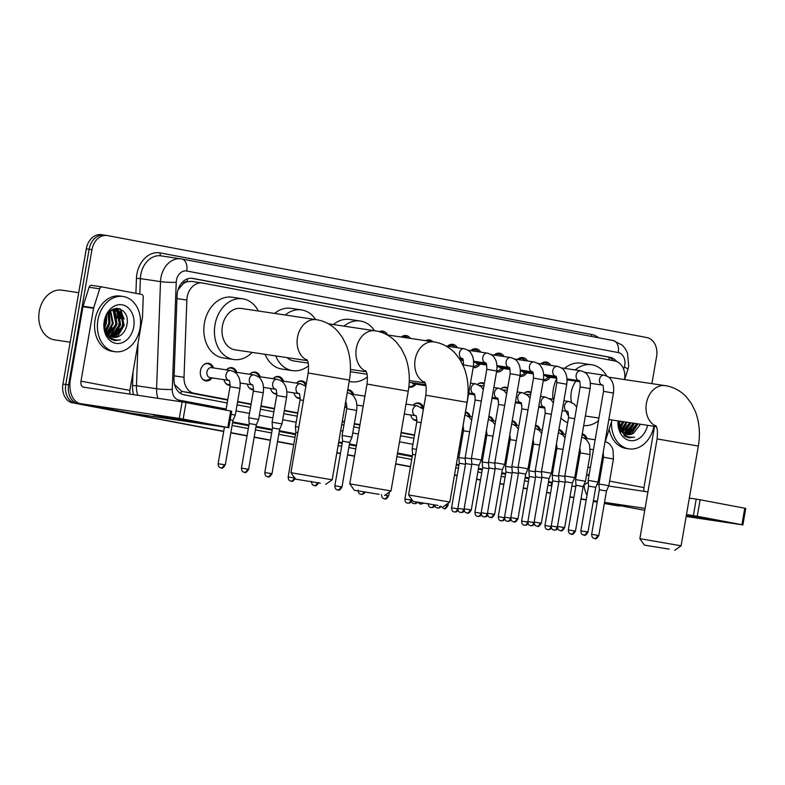 <?xml version="1.0" encoding="UTF-8"?>
<svg xmlns="http://www.w3.org/2000/svg" width="785" height="785" viewBox="0 0 785 785"><rect width="100%" height="100%" fill="white"/><g stroke="black" fill="none" stroke-linecap="round" stroke-linejoin="round"><path stroke-width="1.18" d="M212.058 377.889A8.929 6.859 -81.5 0 1 205.866 380.911A8.929 6.859 -81.5 0 1 200.45 370.814A8.929 6.859 -81.5 0 1 208.506 363.259A8.929 6.859 -81.5 0 1 213.54 367.959M230.172 385.386A8.929 6.859 -81.5 0 1 229.21 385.327A8.929 6.859 -81.5 0 1 223.902 379.655M253.516 389.802A8.929 6.859 -81.5 0 1 252.564 389.743A8.929 6.859 -81.5 0 1 247.246 384.071M276.86 394.207A8.929 6.859 -81.5 0 1 275.908 394.158A8.929 6.859 -81.5 0 1 270.589 388.487M300.204 398.623A8.929 6.859 -81.5 0 1 299.252 398.574A8.929 6.859 -81.5 0 1 293.933 392.902M346.891 407.454A8.929 6.859 -81.5 0 1 345.94 407.395A8.929 6.859 -81.5 0 1 344.752 407.072M416.933 420.691A8.929 6.859 -81.5 0 1 415.971 420.642A8.929 6.859 -81.5 0 1 410.663 414.971M463.621 429.523A8.929 6.859 -81.5 0 1 462.669 429.464A8.929 6.859 -81.5 0 1 462.502 429.434M486.965 433.938A8.929 6.859 -81.5 0 1 486.013 433.879A8.929 6.859 -81.5 0 1 485.846 433.85M510.309 438.344A8.929 6.859 -81.5 0 1 509.357 438.295A8.929 6.859 -81.5 0 1 509.19 438.265M533.653 442.76A8.929 6.859 -81.5 0 1 532.701 442.711A8.929 6.859 -81.5 0 1 532.534 442.681M556.997 447.175A8.929 6.859 -81.5 0 1 556.045 447.116A8.929 6.859 -81.5 0 1 555.878 447.097M580.341 451.591A8.929 6.859 -81.5 0 1 579.389 451.532A8.929 6.859 -81.5 0 1 579.222 451.503M415.883 384.179A8.929 6.859 -81.5 0 1 409.701 387.201A8.929 6.859 -81.5 0 1 408.838 387.005M475.268 397.053A8.929 6.859 -81.5 0 1 474.415 394.776M498.612 401.459A8.929 6.859 -81.5 0 1 497.768 399.192M521.956 405.874A8.929 6.859 -81.5 0 1 521.112 403.598M480.155 364.063A9.498 7.301 -81.5 0 1 473.365 367.576A9.498 7.301 -81.5 0 1 473.188 367.547M503.499 368.479A9.498 7.301 -81.5 0 1 496.719 371.982A9.498 7.301 -81.5 0 1 496.532 371.953M526.843 372.885A9.498 7.301 -81.5 0 1 520.062 376.398A9.498 7.301 -81.5 0 1 519.876 376.368M550.187 377.3A9.498 7.301 -81.5 0 1 543.406 380.813A9.498 7.301 -81.5 0 1 543.22 380.784M182.63 284.298A16.74 12.864 -81.5 0 1 187.321 281.717L187.095 281.668A5.583 4.288 98.5 0 0 182.63 284.298L177.989 289.881M174.702 384.964A16.74 1.55 2.1 0 0 175.045 384.954L181.453 391.087L183.494 391.705L227.699 400.056M237.57 401.93L251.043 404.471M260.914 406.336L274.387 408.887M284.258 410.751L297.741 413.302M342.221 421.712L344.429 422.124M354.3 423.998L359.913 425.058M401.047 432.829L414.46 435.371M459.99 443.976L461.148 444.192M483.334 448.392L484.492 448.608M506.678 452.808L507.846 453.024M530.022 457.213L531.19 457.439M553.366 461.629L554.534 461.855M187.321 281.717L191.648 281.403L202.265 282.992A16.74 12.864 98.5 0 0 186.85 300.056L184.024 377.3A16.74 12.864 98.5 0 0 194.111 393.285L227.768 399.653M624.595 379.557A16.74 12.864 98.5 0 0 614.753 360.972L202.648 283.051A16.74 12.864 98.5 0 0 202.265 282.992M605.304 441.386L612.064 420.004M587.857 467.526A16.74 12.864 98.5 0 0 590.438 467.153M237.639 401.518L251.112 404.069M260.983 405.933L274.465 408.475M284.337 410.349L297.809 412.89M342.289 421.3L344.497 421.722M354.369 423.586L359.991 424.646M401.115 432.427L414.529 434.959M460.059 443.564L461.227 443.79M483.403 447.98L484.571 448.206M506.747 452.396L507.915 452.611M530.091 456.811L531.259 457.027M553.435 461.227L554.602 461.443M576.779 465.633L577.946 465.858M558.92 429.503A8.929 6.859 -81.5 0 1 563.718 434.164M535.576 425.087A8.929 6.859 -81.5 0 1 540.374 429.748M512.232 420.672A8.929 6.859 -81.5 0 1 517.021 425.333M488.878 416.256A8.929 6.859 -81.5 0 1 493.677 420.917M465.534 411.84A8.929 6.859 -81.5 0 1 470.333 416.501M413.106 405.178A8.929 6.859 -81.5 0 1 418.611 402.98A8.929 6.859 -81.5 0 1 423.645 407.68L421.565 407.366A5.024 3.856 98.5 0 0 421.26 407.337M347.755 389.674A8.929 6.859 -81.5 0 1 348.579 389.733A8.929 6.859 -81.5 0 1 353.613 394.433M296.377 383.109A8.929 6.859 -81.5 0 1 301.891 380.911A8.929 6.859 -81.5 0 1 306.238 384.11M273.033 378.694A8.929 6.859 -81.5 0 1 278.538 376.496A8.929 6.859 -81.5 0 1 283.571 381.196M249.689 374.278A8.929 6.859 -81.5 0 1 255.194 372.08A8.929 6.859 -81.5 0 1 260.227 376.78M226.345 369.872A8.929 6.859 -81.5 0 1 231.85 367.665A8.929 6.859 -81.5 0 1 236.884 372.365M582.264 433.909A8.929 6.859 -81.5 0 1 587.062 438.57M524.213 393.177A8.929 6.859 -81.5 0 1 529.061 391.607A8.929 6.859 -81.5 0 1 531.043 392.323M500.869 388.761A8.929 6.859 -81.5 0 1 505.717 387.201A8.929 6.859 -81.5 0 1 507.689 387.908M477.515 384.346A8.929 6.859 -81.5 0 1 482.373 382.786A8.929 6.859 -81.5 0 1 484.345 383.492M540.826 363.897A9.498 7.301 -81.5 0 1 546.213 362.022A9.498 7.301 -81.5 0 1 550.815 365.388M517.482 359.481A9.498 7.301 -81.5 0 1 522.869 357.617A9.498 7.301 -81.5 0 1 527.471 360.972M494.138 355.065A9.498 7.301 -81.5 0 1 499.525 353.201A9.498 7.301 -81.5 0 1 504.127 356.557M470.794 350.65A9.498 7.301 -81.5 0 1 476.171 348.785A9.498 7.301 -81.5 0 1 480.783 352.141M447.45 346.234A9.498 7.301 -81.5 0 1 452.827 344.37A9.498 7.301 -81.5 0 1 457.429 347.726M425.696 340.67A9.498 7.301 -81.5 0 1 429.483 339.954A9.498 7.301 -81.5 0 1 432.898 341.75M401.213 337.01A9.498 7.301 -81.5 0 1 406.139 335.548A9.498 7.301 -81.5 0 1 410.418 338.394M379.351 331.672A9.498 7.301 -81.5 0 1 382.795 331.133A9.498 7.301 -81.5 0 1 387.672 334.989M223.686 431.505L75.556 403.392A16.74 12.864 -81.5 0 1 65.763 384.503L89.127 249.257A16.74 12.864 -81.5 0 1 104.238 235.088A16.74 12.864 -81.5 0 1 104.611 235.157M621.053 505.854A16.74 12.864 -81.5 0 1 618.138 505.844A16.74 12.864 -81.5 0 1 617.766 505.785L614.94 505.363A16.74 12.864 -81.5 0 0 615.312 505.422A16.74 12.864 -81.5 0 1 614.94 505.363L604.332 503.47M597.228 502.017L593.323 501.272L597.228 502.017M586.189 499.927L581.008 498.946L586.189 499.927M573.884 497.602L569.979 496.866L573.884 497.602M550.53 493.186L546.625 492.45L550.53 493.186M527.186 488.77L523.281 488.034L527.186 488.77M503.842 484.365L499.937 483.619L503.842 484.365M480.498 479.949L476.593 479.203L480.498 479.949M457.155 475.533L454.505 475.033L457.155 475.533M410.467 466.702L395.679 463.906L410.467 466.702M354.545 456.134L347.559 454.809L354.545 456.134M340.425 453.465L336.853 452.788L340.425 453.465M293.737 444.634L277.527 441.572L293.737 444.634M270.393 440.228L254.173 437.157L270.393 440.228M247.049 435.812L230.829 432.741L247.049 435.812M72.73 402.96A16.74 12.864 -81.5 0 1 62.937 384.081L86.301 248.835A16.74 12.864 -81.5 0 1 101.412 234.666L104.238 235.088A16.74 12.864 -81.5 0 0 89.127 249.257L65.763 384.503A16.74 12.864 -81.5 0 0 75.556 403.392L78.382 403.814A16.74 12.864 -81.5 0 1 68.589 384.925L91.953 249.679A16.74 12.864 -81.5 0 1 107.064 235.51A16.74 12.864 -81.5 0 1 107.437 235.578L646.82 337.55A16.74 12.864 -81.5 0 1 656.613 356.429L651.913 383.639M618.138 505.844L612.486 505A16.74 12.864 -81.5 0 1 612.114 504.941M597.208 502.125L593.303 501.389M586.169 500.035L580.988 499.054M573.864 497.71L569.959 496.974M550.52 493.294L546.605 492.558M527.167 488.878L523.261 488.142M503.823 484.473L499.917 483.727M480.479 480.057L476.573 479.321M457.135 475.641L454.486 475.141M410.447 466.81L395.66 464.023M354.526 456.242L347.539 454.917M340.405 453.573L336.834 452.896M293.718 444.742L277.507 441.68M270.374 440.336L254.163 437.265M247.03 435.92L230.81 432.849M616.725 361.561A16.74 12.864 98.5 0 0 610.033 357.263L192.865 278.39A16.74 12.864 98.5 0 0 192.482 278.332A16.74 12.864 98.5 0 0 177.067 295.396L174.005 378.841A16.74 12.864 98.5 0 0 184.102 394.826L227.199 402.97M191.393 278.224L607.207 356.841A16.74 12.864 -81.5 0 1 613.585 360.747M120.242 308.956A22.323 17.152 -81.5 0 1 121.891 313.235A22.323 17.152 -81.5 0 0 120.242 308.956M122.48 315.933A22.323 17.152 -81.5 0 1 122.411 325.265A22.323 17.152 -81.5 0 0 122.48 315.933M617.766 505.785L604.371 503.254M597.248 501.909L593.342 501.164M586.209 499.819L581.028 498.838M573.904 497.494L569.988 496.758M550.55 493.078L546.645 492.342M527.206 488.662L523.301 487.927M503.862 484.247L499.957 483.511M480.518 479.841L476.613 479.095M457.174 475.425L454.525 474.925M410.486 466.594L395.699 463.798M354.565 456.026L347.578 454.701M340.445 453.357L336.873 452.68M293.757 444.526L277.537 441.464M270.413 440.11L254.193 437.049M247.069 435.704L230.849 432.633M223.725 431.289L78.382 403.814M117.299 308.299A22.323 17.152 -81.5 0 1 118.142 310.104M113.697 336.461L120.635 324.843L118.309 310.526A22.323 17.152 -81.5 0 1 119.516 314.775M237.07 404.844L250.543 407.386M260.414 409.25L273.887 411.801M283.758 413.666L297.23 416.217M341.72 424.626L343.918 425.038M353.79 426.912L359.412 427.972M400.546 435.744L413.96 438.285M459.48 446.891L460.648 447.107M482.834 451.306L483.992 451.522M506.178 455.722L507.336 455.938M529.522 460.128L530.68 460.353M552.866 464.543L554.033 464.769M576.21 468.959L577.377 469.175M686.404 515.038L711.475 519.778L686.267 515.863M643.003 509.995A22.323 14.277 -79.3 0 0 643.347 510.064A22.323 14.277 -79.3 0 0 643.69 510.122L644.75 510.289M584.06 484.894A22.323 14.277 -79.3 0 0 587.023 495.109M593.44 500.575A22.323 14.277 -79.3 0 0 594.461 500.83A22.323 14.277 -79.3 0 0 594.814 500.889L597.356 501.262M686.159 516.471L742.904 524.92L741.913 524.714L744.769 508.219L745.75 508.425L742.904 524.92M697.247 516.265L693.381 515.608L696.226 499.113L700.102 499.77L697.247 516.265L741.913 524.714M604.529 502.331L645.084 508.395M686.482 514.577L693.381 515.608M700.102 499.77L744.769 508.219M696.226 499.113L689.338 498.082M647.929 491.901L608.669 486.033M598.965 484.59L597.66 484.394A5.583 3.572 100.7 0 1 597.571 484.374A5.583 3.572 100.7 0 1 597.1 484.227M644.2 491.341A5.583 3.572 100.7 0 1 643.955 487.603L654.543 426.353M618.443 420.956L624.772 436.205L628.952 437.824L634.535 437.108C627.303 438.118 622.279 434.674 619.483 426.795A13.953 10.715 -81.5 0 0 627.48 434.556A13.953 10.715 -81.5 0 0 633.564 433.202L640.472 424.243M647.576 425.313A19.527 15.003 -81.5 0 1 630.188 440.601A19.527 15.003 -81.5 0 1 618.03 420.897M625.645 434.056L629.178 433.124L636.743 423.694M626.057 434.213L630.061 433.251L637.626 423.822M624.006 433.202L625.645 432.594L633.21 423.164M624.409 433.448L626.528 432.721L634.094 423.292M622.446 431.897L629.678 422.634M622.829 432.27L630.561 422.772M620.974 430.043L626.145 422.104M620.444 431.151L620.935 430.837M621.327 430.572L627.029 422.242M619.65 427.295L622.603 421.584M619.964 428.1L623.486 421.712M618.57 422.516L619.071 421.054M618.776 424.135L619.954 421.182M619.257 428.217L621.759 431.74M627.323 434.527L633.564 433.202M618.511 420.966L619.483 426.795M653.954 426.265A27.897 21.44 -81.5 0 1 628.952 448.873A27.897 21.44 -81.5 0 1 611.515 421.731M628.952 448.873L626.126 448.451A27.897 21.44 -81.5 0 1 609.189 429.101M618.933 424.911L620.297 421.231M620.336 428.914L623.83 421.761M624.261 433.124L630.895 422.821M627.794 433.654L634.427 423.341M625.674 436.745L627.235 436.352M631.326 434.183L637.96 423.871M618.786 424.194L619.022 423.635M620.14 428.512L622.554 424.165M620.925 432.015L621.514 431.495M621.818 431.2L626.087 424.695M623.898 435.538L624.997 435.057M626.98 433.87L633.152 425.764M628.824 437.804L634.535 437.108M669.242 549.166L644.407 545.114L669.242 549.166M639.854 538.667L681.095 545.791L698.326 446.047L657.084 438.923L639.854 538.657L644.407 545.114M575.955 381.147A20.93 16.073 98.5 0 0 571.294 392.127A20.93 16.073 98.5 0 0 571.49 402.234M567.055 380.745A30.694 23.579 -81.5 0 1 567.486 379.881M575.179 369.951A30.694 23.579 -81.5 0 1 591.625 364.76A30.694 23.579 -81.5 0 1 606.726 375.995M552.875 399.114A30.694 23.579 -81.5 0 1 553.317 389.154A30.694 23.579 -81.5 0 1 556.81 378.448M564.582 368.371A30.694 23.579 -81.5 0 1 581.028 363.18L591.625 364.76M598.455 420.74A30.694 23.579 -81.5 0 1 583.697 425.607M568.683 416.207A30.694 23.579 -81.5 0 1 565.995 411.232M567.653 422.693A30.694 23.579 -81.5 0 1 560.892 418.062M437.981 505.442L413.146 501.389L437.981 505.442M408.592 494.942L449.834 502.066L467.065 402.322L425.823 395.208L408.592 494.933L413.146 501.389M344.036 326.138A30.694 23.579 -81.5 0 1 360.364 321.045A30.694 23.579 -81.5 0 1 374.504 330.691M333.429 324.558A30.694 23.579 -81.5 0 1 349.767 319.456L360.364 321.045M350.375 371.491A20.93 16.073 98.5 0 0 352.74 372.09L366.988 374.219M367.36 376.878A30.694 23.579 -81.5 0 1 351.297 381.755A30.694 23.579 -81.5 0 1 349.197 381.304M379.155 494.324L354.32 490.272L379.155 494.324M349.767 483.825L391.009 490.939L408.239 391.205L366.997 384.081L349.767 483.815L354.32 490.272M285.21 315.021A30.694 23.579 -81.5 0 1 301.538 309.918A30.694 23.579 -81.5 0 1 315.678 319.564M274.603 313.431A30.694 23.579 -81.5 0 1 290.941 308.338L301.538 309.918M286.996 357.597A20.93 16.073 98.5 0 0 293.914 360.972L308.162 363.102M308.534 365.761A30.694 23.579 -81.5 0 1 292.471 370.628A30.694 23.579 -81.5 0 1 275.721 355.919M292.471 370.628L281.874 369.048A30.694 23.579 -81.5 0 1 265.114 354.329M320.329 483.207L295.494 479.144L320.329 483.207M295.494 479.144L290.941 472.688L332.183 479.821L349.413 380.087L308.171 372.963L290.941 472.688M316.855 319.75A20.93 16.073 98.5 0 0 316.384 319.672L241.27 308.456A20.93 16.073 98.5 0 0 222.381 326.167A20.93 16.073 98.5 0 0 235.088 349.845L307.435 360.649M252.152 352.396A30.694 23.579 -81.5 0 1 233.645 359.51A30.694 23.579 -81.5 0 1 215.002 324.774A30.694 23.579 -81.5 0 1 242.712 298.8A30.694 23.579 -81.5 0 1 258.334 311.007M233.645 359.51L223.048 357.921A30.694 23.579 -81.5 0 1 204.404 323.185A30.694 23.579 -81.5 0 1 232.115 297.211L242.712 298.8M548.764 365.074A8.37 6.427 98.5 0 0 545.339 363.033A8.37 6.427 98.5 0 0 541.464 363.985M603.528 391.352L613.428 393.059L598.052 482.078L588.151 480.361L603.528 391.352C603.4 386.583 603.037 384.493 602.458 385.092L602.566 385.121M587.994 532.083C586.179 534.948 584.845 535.939 583.971 535.066L583.746 535.036A3.631 2.326 100.7 0 0 583.804 535.046A3.631 2.326 -79.3 0 0 586.719 531.808L587.994 532.083L595.727 487.338L588.583 486.101L588.151 480.361M543.416 379.646A8.37 6.427 98.5 0 0 546.929 378.507L548.872 377.104M545.536 375.681A5.024 3.856 98.5 0 0 547.596 376.918L556.771 378.282M525.42 360.668A8.37 6.427 98.5 0 0 521.996 358.627A8.37 6.427 98.5 0 0 518.12 359.579M580.184 386.936L590.084 388.653L574.708 477.663L564.808 475.955L580.184 386.936C580.056 382.167 579.693 380.077 579.114 380.676L579.222 380.715M564.651 527.677C562.835 530.532 561.491 531.533 560.627 530.65L560.402 530.621A3.631 2.326 100.7 0 0 560.461 530.631A3.631 2.326 -79.3 0 0 563.375 527.402L564.651 527.677L572.383 482.922L565.229 481.686L564.808 475.955M520.072 375.23A8.37 6.427 98.5 0 0 523.585 374.092L525.528 372.689M522.192 371.266A5.024 3.856 98.5 0 0 524.252 372.502L533.427 373.876M502.076 356.253A8.37 6.427 98.5 0 0 498.652 354.212A8.37 6.427 98.5 0 0 494.776 355.163M556.84 382.53L566.741 384.238L551.364 473.247L541.464 471.54L556.84 382.53C556.712 377.752 556.349 375.672 555.77 376.26L555.878 376.3M541.307 523.261C539.491 526.117 538.147 527.118 537.283 526.244L537.058 526.205A3.631 2.326 100.7 0 0 537.117 526.215A3.631 2.326 -79.3 0 0 540.031 522.987L541.307 523.261L549.039 478.507L541.885 477.27L541.464 471.54M496.728 370.814A8.37 6.427 98.5 0 0 500.241 369.676L502.184 368.273M498.848 366.85A5.024 3.856 98.5 0 0 500.909 368.087L510.083 369.46M478.722 351.837A8.37 6.427 98.5 0 0 475.298 349.796A8.37 6.427 98.5 0 0 471.432 350.748M533.496 378.115L543.387 379.822L528.02 468.831L518.12 467.124L533.496 378.115C533.358 373.346 533.005 371.256 532.426 371.854L532.534 371.884M517.963 518.846C516.147 521.711 514.803 522.702 513.93 521.829L513.714 521.789A3.631 2.326 100.7 0 0 513.773 521.799A3.631 2.326 -79.3 0 0 516.687 518.571L517.963 518.846L525.695 474.091L518.542 472.855L518.12 467.124M473.384 366.409A8.37 6.427 98.5 0 0 476.897 365.27L478.84 363.867M475.504 362.435A5.024 3.856 98.5 0 0 477.565 363.671L486.739 365.045M455.378 347.421A8.37 6.427 98.5 0 0 451.954 345.38A8.37 6.427 98.5 0 0 448.088 346.332M510.152 373.699L520.043 375.407L504.667 464.416L494.776 462.708L510.152 373.699C510.014 368.93 509.661 366.84 509.072 367.439L509.19 367.468M494.619 514.43C492.803 517.295 491.459 518.286 490.586 517.413L490.37 517.384A3.631 2.326 100.7 0 0 490.429 517.393A3.631 2.326 -79.3 0 0 493.343 514.155L494.619 514.43L502.351 469.675L495.198 468.449L494.776 462.708M429.738 341.279A8.37 6.427 98.5 0 0 428.61 340.965A8.37 6.427 98.5 0 0 427.442 340.935M486.798 369.284L496.699 370.991L481.323 460.01L471.432 458.293L486.798 369.284C486.671 364.515 486.317 362.425 485.729 363.023L485.846 363.053M471.275 510.014C469.459 512.88 468.115 513.871 467.242 512.997L467.026 512.968A3.631 2.326 100.7 0 0 467.085 512.978A3.631 2.326 -79.3 0 0 469.989 509.74L471.275 510.014L478.997 465.269L471.854 464.033L471.432 458.293M408.2 338.06A8.37 6.427 98.5 0 0 405.266 336.559A8.37 6.427 98.5 0 0 402.018 337.138M462.502 358.647L462.385 358.608C462.973 358.009 463.327 360.099 463.454 364.868L473.355 366.585L457.871 455.555M384.984 333.772A8.37 6.427 98.5 0 0 381.922 332.143A8.37 6.427 98.5 0 0 380.774 332.104M530.876 393.265A8.37 6.427 98.5 0 0 528.266 392.058A8.37 6.427 98.5 0 0 524.468 392.971M564.847 476.475L558.537 475.474L568.517 417.698C568.389 412.92 568.026 410.84 567.447 411.428L567.555 411.468M565.141 482.235L558.959 481.215L558.537 475.474M507.532 388.85A8.37 6.427 98.5 0 0 504.922 387.643A8.37 6.427 98.5 0 0 501.115 388.555M541.503 472.06L535.193 471.059L545.173 413.283C545.035 408.514 544.682 406.424 544.103 407.022L544.211 407.052M541.797 477.82L535.615 476.799L535.193 471.069M484.188 384.434A8.37 6.427 98.5 0 0 481.578 383.227A8.37 6.427 98.5 0 0 477.771 384.14M518.159 467.644L511.84 466.653L521.829 408.867C521.691 404.098 521.338 402.008 520.749 402.607L520.867 402.636M518.453 473.404L512.271 472.384L511.84 466.653M494.815 463.238L488.496 462.237L498.475 404.452C498.347 399.683 497.994 397.593 497.405 398.191L497.523 398.221M495.099 468.988L488.927 467.968L488.496 462.237M471.471 458.823L465.152 457.822L475.131 400.036C475.003 395.267 474.65 393.177 474.061 393.776L474.179 393.815M471.756 464.573L465.584 463.562L465.152 457.822M409.073 386.544L408.887 386.514A8.37 6.427 98.5 0 0 409.073 386.544A8.37 6.427 98.5 0 0 413.136 385.464L415.079 384.061M411.742 382.629A5.024 3.856 98.5 0 0 413.803 383.865L425.872 385.671M586.258 438.452L584.805 436.548A8.37 6.427 98.5 0 0 582.156 434.547M595.167 439.786L584.982 438.265A5.024 3.856 98.5 0 0 584.678 438.236M603.537 457.272L613.438 458.989L608.817 485.709L598.926 483.992L603.537 457.272L603.214 452.199M598.798 535.556C596.983 538.412 595.638 539.413 594.765 538.539L594.549 538.5A3.631 2.326 100.7 0 0 594.598 538.51A3.631 2.326 -79.3 0 0 597.513 535.282L598.798 535.556L606.491 490.968L599.347 489.732L598.926 483.992M579.32 450.924A8.37 6.427 98.5 0 0 580.37 450.855M189.519 420.907L197.369 422.585L184.985 420.838L153.409 414.99L189.519 420.907M93.68 307.818A2.787 2.139 98.5 0 0 93.572 308.289L82.965 306.709A2.787 2.139 -81.5 0 1 83.082 306.238L93.68 307.818L99.685 288.831A2.787 2.139 98.5 0 1 102.089 286.937A2.787 2.139 98.5 0 1 102.148 286.957L141.545 294.404A2.787 2.139 98.5 0 1 143.233 297.064L142.497 317.042A2.787 2.139 98.5 0 1 142.448 317.533L129.859 390.41A5.583 3.572 100.7 0 0 130.104 394.149M82.965 306.709L70.385 379.587A22.323 14.277 -79.3 0 0 80.364 403.627A22.323 14.277 -79.3 0 0 80.718 403.686L179.284 418.405L182.13 401.91L83.563 387.191A5.583 3.572 100.7 0 1 83.475 387.182A5.583 3.572 100.7 0 1 80.983 381.167L93.572 308.289M83.082 306.238L89.078 287.251A2.787 2.139 -81.5 0 1 91.492 285.357A2.787 2.139 -81.5 0 1 91.551 285.367L102.021 286.937M128.897 412.802A22.323 14.277 -79.3 0 0 129.25 412.871A22.323 14.277 -79.3 0 0 129.594 412.93L228.808 427.727L227.817 427.511L230.672 411.026L231.654 411.232L228.808 427.727M182.13 401.91L186.006 402.577L183.15 419.072L227.817 427.511M183.15 419.072L179.284 418.405M186.006 402.577L230.672 411.026M70.169 342.191L54.508 339.846A25.11 19.291 -81.5 0 1 39.25 311.429A25.11 19.291 -81.5 0 1 61.917 290.175L78.726 292.687M117.259 308.299A25.11 19.291 -81.5 0 1 117.887 310.006M117.995 310.34A25.11 19.291 -81.5 0 1 118.761 313.313M119.173 316.09A25.11 19.291 -81.5 0 1 118.859 324.823M97.909 320.103A27.897 21.44 -81.5 0 1 123.098 296.495A27.897 21.44 -81.5 0 1 140.044 328.071A27.897 21.44 -81.5 0 1 114.855 351.68A27.897 21.44 -81.5 0 1 97.909 320.103M114.855 351.68L112.029 351.258A27.897 21.44 -81.5 0 1 95.083 319.681A27.897 21.44 -81.5 0 1 120.272 296.073L123.098 296.495M110.675 339.012L114.846 340.631L120.439 339.905C113.197 340.916 108.183 337.481 105.386 329.602A13.953 10.715 -81.5 0 0 113.383 337.354A13.953 10.715 -81.5 0 0 119.467 336.009C123.147 333.9 125.571 330.456 126.738 325.677C131.517 306.17 107.113 301.931 104.631 321.457C103.6 329.16 105.612 335.009 110.675 339.012M133.725 326.874A19.527 15.003 -81.5 0 1 115.65 343.33A19.527 15.003 -81.5 0 1 104.228 321.3A19.527 15.003 -81.5 0 1 122.303 304.845A19.527 15.003 -81.5 0 1 133.725 326.874M111.539 336.863L115.081 335.921L122.99 325.108L120.37 312.293L115.856 309.525M111.961 337.01L115.964 336.058L123.873 325.235L121.253 312.43L116.308 309.584L111.313 310.526L108.821 312.381M109.91 336L111.549 335.401L119.457 324.578L116.837 311.763L114.041 309.594M110.312 336.255L112.432 335.529L120.34 324.705L117.721 311.9L114.502 309.535M108.35 334.704L115.925 324.048L113.305 311.243L112.157 310.124M108.732 335.077L116.808 324.185L114.188 311.37L112.638 309.938M106.878 332.84L112.392 323.518L110.185 311.223M106.348 333.949L106.838 333.645M107.231 333.37L113.275 323.655L110.685 310.88M105.553 330.102L108.86 322.998L108.114 313.244M105.867 330.907L109.743 323.126L108.644 312.597M104.474 325.314L105.69 317.621M104.68 326.943L106.21 322.596L106.387 316.051M116.308 309.584L111.961 309.741M113.619 309.398L113.02 309.182M114.08 309.368L113.158 309.123M105.161 331.025L107.663 334.547M113.226 337.334L119.467 336.009M104.474 322.498L105.386 329.602M104.837 327.708L106.505 322.733L106.75 315.344M106.24 331.721L110.037 323.263L109.272 311.959M110.165 335.931L117.102 324.313L114.777 309.997M114.325 309.368L113.894 308.829M117.966 310.036L116.406 308.309M111.578 339.552L113.138 339.159M117.23 336.991L124.167 325.373L120.851 309.771L119.938 308.839M104.69 327.002L104.925 326.442M106.044 331.319L108.458 326.972M106.829 334.822L107.417 334.292M107.722 334.008L111.99 327.502M117.034 317.974L114.129 309.633M109.802 338.345L110.901 337.864M112.873 336.667L119.055 328.552A22.323 17.152 -81.5 0 1 119.045 328.572M120.566 318.504L117.662 310.163M117.426 309.839L116.072 308.338M124.099 319.034L120.409 309.702L119.359 308.642M114.728 340.611L120.439 339.905M562.914 434.036L561.461 432.133A8.37 6.427 98.5 0 0 558.812 430.131M565.622 434.448L561.638 433.85A5.024 3.856 98.5 0 0 561.334 433.82M580.193 452.866L590.094 454.574L585.473 481.293L575.572 479.586L580.193 452.866L579.87 447.784M575.444 531.141C573.639 534.006 572.294 534.997 571.421 534.124L571.205 534.085A3.631 2.326 100.7 0 0 571.254 534.094A3.631 2.326 -79.3 0 0 574.169 530.866L575.444 531.141L583.147 486.553L576.004 485.316L575.572 479.586M555.976 446.518A8.37 6.427 98.5 0 0 557.026 446.439M539.57 429.63L538.117 427.717A8.37 6.427 98.5 0 0 535.468 425.715M542.278 430.033L538.294 429.434A5.024 3.856 98.5 0 0 537.99 429.405M558.586 476.171L552.228 475.17L556.85 448.451L556.526 443.368M558.832 481.921L552.66 480.901L552.228 475.17M532.632 442.102A8.37 6.427 98.5 0 0 533.682 442.034M516.226 425.215L514.774 423.301A8.37 6.427 98.5 0 0 512.114 421.31M518.934 425.617L514.95 425.019A5.024 3.856 98.5 0 0 514.646 424.989M535.242 471.756L528.884 470.755L533.506 444.035L533.182 438.952M535.488 477.506L529.316 476.495L528.884 470.755M509.288 437.687A8.37 6.427 98.5 0 0 510.338 437.618M492.872 420.799L491.43 418.896A8.37 6.427 98.5 0 0 488.77 416.894M495.59 421.202L491.606 420.613A5.024 3.856 98.5 0 0 491.302 420.583M511.898 467.35L505.54 466.339L510.152 439.62L509.828 434.537M512.144 473.1L505.962 472.079L505.54 466.339M485.944 433.271A8.37 6.427 98.5 0 0 486.985 433.202M469.528 416.384L468.086 414.48A8.37 6.427 98.5 0 0 465.426 412.478M472.246 416.786L468.262 416.197A5.024 3.856 98.5 0 0 467.958 416.168M488.555 462.934L482.196 461.923L486.808 435.204L486.484 430.131M488.8 468.684L482.618 467.664L482.196 461.923M462.6 428.855A8.37 6.427 98.5 0 0 463.641 428.787M465.201 458.518L458.852 457.518L463.464 430.798L463.14 425.715M465.456 464.269L459.274 463.248L458.852 457.518M422.84 407.562L421.398 405.649A8.37 6.427 98.5 0 0 417.826 403.421A8.37 6.427 98.5 0 0 414.019 404.334M411.978 418.003A8.37 6.427 98.5 0 0 415.353 419.985A8.37 6.427 98.5 0 0 416.953 419.965M416.472 449.334L412.164 448.686L416.776 421.967C416.649 417.198 416.286 415.108 415.707 415.707L415.814 415.736M415.52 454.858L412.586 454.427L412.164 448.686M352.808 394.315L351.356 392.412A8.37 6.427 98.5 0 0 347.784 390.184A8.37 6.427 98.5 0 0 347.667 390.165L347.784 390.184M364.917 396.131L351.533 394.129A5.024 3.856 98.5 0 0 351.229 394.099M344.821 406.64A8.37 6.427 98.5 0 0 345.312 406.738A8.37 6.427 98.5 0 0 346.921 406.718M346.744 408.73L356.635 410.437L352.023 437.157L342.123 435.449L346.744 408.73C346.607 403.951 346.254 401.871 345.675 402.46L345.783 402.499M341.995 487.004C340.18 489.869 338.845 490.861 337.972 489.987L337.746 489.948A3.631 2.326 100.7 0 0 337.805 489.958A3.631 2.326 -79.3 0 0 340.719 486.729L341.995 487.004L349.698 442.416L342.554 441.18L342.123 435.449M306.022 385.366L304.668 383.58A8.37 6.427 98.5 0 0 301.097 381.353A8.37 6.427 98.5 0 0 297.289 382.266M306.003 385.474L304.845 385.298A5.024 3.856 98.5 0 0 304.541 385.268M295.248 395.934A8.37 6.427 98.5 0 0 298.624 397.916A8.37 6.427 98.5 0 0 300.233 397.897M282.767 381.078L281.324 379.165A8.37 6.427 98.5 0 0 277.753 376.937A8.37 6.427 98.5 0 0 273.945 377.85M300.9 383.806A5.024 3.856 98.5 0 0 300.576 383.737L281.501 380.882A5.024 3.856 98.5 0 0 281.197 380.853M298.81 427.109L295.435 426.618L300.047 399.899C299.919 395.13 299.566 393.04 298.977 393.638L299.095 393.668M297.858 432.633L295.857 432.358L295.435 426.618M271.904 391.519A8.37 6.427 98.5 0 0 275.28 393.501A8.37 6.427 98.5 0 0 276.879 393.481M259.423 376.663L257.98 374.759A8.37 6.427 98.5 0 0 254.409 372.532A8.37 6.427 98.5 0 0 250.601 373.434M277.556 379.39A5.024 3.856 98.5 0 0 277.233 379.322L258.157 376.476A5.024 3.856 98.5 0 0 257.853 376.447M276.703 395.483L286.603 397.19L281.992 423.91L272.091 422.202L276.703 395.483C276.575 390.714 276.222 388.624 275.633 389.223L275.751 389.252M271.963 473.767C270.148 476.623 268.804 477.614 267.93 476.74L267.714 476.711A3.631 2.326 100.7 0 0 267.773 476.721A3.631 2.326 -79.3 0 0 270.688 473.492L271.963 473.767L279.666 429.179L272.513 427.943L272.091 422.202M248.56 387.103A8.37 6.427 98.5 0 0 251.936 389.085A8.37 6.427 98.5 0 0 253.535 389.066M236.079 372.247L234.636 370.343A8.37 6.427 98.5 0 0 231.065 368.116A8.37 6.427 98.5 0 0 227.257 369.028M254.212 374.975A5.024 3.856 98.5 0 0 253.889 374.906L234.803 372.061A5.024 3.856 98.5 0 0 234.499 372.031M253.359 391.067L263.26 392.785L258.648 419.504L248.747 417.787L253.359 391.067C253.231 386.298 252.868 384.208 252.289 384.807L252.397 384.846M248.619 469.351C246.804 472.207 245.46 473.208 244.586 472.334L244.37 472.295A3.631 2.326 100.7 0 0 244.429 472.305A3.631 2.326 -79.3 0 0 247.344 469.077L248.619 469.351L256.322 424.763L249.169 423.527L248.747 417.787M225.216 382.688A8.37 6.427 98.5 0 0 228.592 384.67A8.37 6.427 98.5 0 0 230.191 384.65M212.735 367.831L211.283 365.928A8.37 6.427 98.5 0 0 207.721 363.7A8.37 6.427 98.5 0 0 203.914 364.613M225.962 410.133L230.015 386.662L239.916 388.369C240.887 380.735 238.709 377.006 238.512 376.721C237.188 374.926 237.394 372.649 230.545 370.491L211.459 367.645A5.024 3.856 98.5 0 0 206.926 371.894A5.024 3.856 98.5 0 0 209.978 377.575L228.975 380.421A5.024 3.856 98.5 0 1 226.001 374.749A5.024 3.856 98.5 0 1 230.417 370.481A5.024 3.856 98.5 0 1 230.545 370.491A5.024 3.856 98.5 0 1 230.868 370.559M239.916 388.369L235.294 415.088L231.124 414.274M225.275 464.936C223.46 467.801 222.116 468.792 221.242 467.919L221.027 467.88A3.631 2.326 100.7 0 0 221.085 467.889A3.631 2.326 -79.3 0 0 223.99 464.661L225.275 464.936L232.978 420.348L230.172 419.798M201.873 378.272A8.37 6.427 98.5 0 0 205.248 380.254A8.37 6.427 98.5 0 0 209.31 379.175L211.253 377.771M178.911 287.408A16.74 1.55 2.1 0 0 179.706 287.398M608.934 359.873A16.74 10.715 -79.3 0 0 609.101 357.401M576.533 469.018A16.74 10.715 -79.3 0 0 577.338 466.084M180.805 393.579A16.74 10.715 -79.3 0 0 181.453 391.087M187.095 281.668A16.74 10.715 -79.3 0 0 187.419 278.861M577.897 466.172L576.72 465.996L577.897 466.162M183.494 391.705L194.111 393.285M174.123 375.829L184.024 377.3M176.949 298.585L186.85 300.056M86.301 248.835L91.953 249.679M62.937 384.081L68.589 384.925M607.207 356.841L610.033 357.263M623.624 369.215L624.31 367.046A11.157 8.576 98.5 0 0 624.772 365.162A11.157 8.576 98.5 0 0 618.246 352.573L186.742 270.992A11.157 8.576 98.5 0 0 176.409 280.392A11.157 8.576 98.5 0 0 176.213 282.325L172.288 389.458A11.157 8.576 98.5 0 0 179.019 400.114L226.149 409.024M181.924 259.001L613.075 340.523A11.157 7.143 100.7 0 1 613.252 340.553A11.157 7.143 100.7 0 1 618.246 352.573M157.942 398.299A22.323 17.152 -81.5 0 1 156.588 388.742L160.513 281.609A22.323 17.152 -81.5 0 1 160.915 277.743A22.323 17.152 -81.5 0 1 181.07 258.854A22.323 17.152 -81.5 0 1 181.57 258.942A11.157 7.143 100.7 0 1 181.747 258.971A11.157 7.143 100.7 0 1 186.742 270.992M624.31 367.046A11.157 1.452 17.5 0 1 627.892 369.352L628.707 366.006L627.49 352.946L625.341 348.775L622.319 345.194L613.252 340.553L181.747 258.971L160.935 255.851A22.323 17.152 98.5 0 0 140.78 274.74A22.323 17.152 98.5 0 0 140.378 278.606L160.513 281.609A11.157 1.03 2.1 0 0 176.213 282.325M135.903 293.335L136.453 278.42A25.11 19.291 -81.5 0 1 160.14 252.917L591.645 334.498A2.787 1.786 -79.3 0 0 591.821 336.5M591.645 334.498A25.11 19.291 -81.5 0 1 598.612 337.786M551.796 485.905A25.11 19.291 -81.5 0 1 550.942 485.768L547.881 485.189M528.442 481.519L524.537 480.783M505.098 477.103L501.193 476.367M481.754 472.688L477.849 471.952M458.411 468.272L455.761 467.772M411.713 459.451L396.935 456.654M355.801 448.883L348.815 447.558M341.681 446.204L338.109 445.537M294.993 437.382L278.773 434.311M271.649 432.967L255.429 429.905M248.305 428.551L232.085 425.49M133.548 394.659A25.11 19.291 -81.5 0 1 132.528 385.553L133.018 372.119M573.825 486.376A22.323 17.152 -81.5 0 1 573.315 486.298L575.788 486.563M172.288 389.458A11.157 1.03 2.1 0 1 156.588 388.742L136.453 385.729A22.323 17.152 98.5 0 0 137.807 395.297M136.453 278.42L140.378 278.606L139.808 294.071M138.013 343.231L136.453 385.729L132.528 385.553M575.886 485.974A11.157 7.143 100.7 0 1 573.315 486.298L571.843 486.013M552.404 482.343L548.499 481.597M529.061 477.928L525.155 477.192M505.717 473.512L501.811 472.776M482.373 469.096L478.467 468.36M459.029 464.681L456.379 464.18M412.341 455.859L397.553 453.063M356.419 445.291L349.433 443.967M342.299 442.612L338.727 441.945M295.611 433.791L279.401 430.72M272.267 429.375L256.047 426.314M248.923 424.96L232.703 421.898M232.576 422.673L248.786 425.735M255.92 427.089L272.13 430.151M279.264 431.495L295.474 434.566M338.59 442.711L342.172 443.388M349.296 444.742L356.292 446.057M397.416 453.838L412.203 456.635M456.242 464.955L458.891 465.456M478.33 469.136L482.235 469.872M501.674 473.551L505.589 474.287M525.028 477.967L528.933 478.703M548.372 482.373L552.277 483.118M236.02 410.889L249.502 413.44M259.364 415.304L272.846 417.846M282.718 419.72L296.19 422.261M340.67 430.671L342.878 431.093M352.75 432.957L358.372 434.017M399.496 441.798L412.91 444.33M458.44 452.935L459.608 453.161M481.784 457.351L482.952 457.576M505.128 461.766L506.296 461.982M528.472 466.182L529.639 466.398M551.816 470.598L552.983 470.814M575.169 475.003L576.327 475.229M586.415 475.838A11.157 8.576 98.5 0 0 589.29 473.777M552.198 483.55A2.787 1.786 -79.3 0 0 550.942 485.768M160.14 252.917A2.787 1.786 -79.3 0 0 161.288 255.9M179.019 400.114A11.157 7.143 100.7 0 1 178.735 401.41M192.109 278.283L192.865 278.39M643.347 510.064L604.47 502.714L643.69 510.122M598.582 479.027L599.74 479.252M609.611 481.117L643.955 487.603M631.758 429.326A22.323 17.152 -81.5 0 1 629.766 432.82M629.207 433.605A22.323 17.152 -81.5 0 1 628.422 434.605M665.768 385.72A20.93 16.073 98.5 0 0 665.297 385.641A20.93 16.073 98.5 0 0 646.398 403.343A20.93 16.073 98.5 0 0 656.172 426.216M434.507 341.995A20.93 16.073 98.5 0 0 434.036 341.917A20.93 16.073 98.5 0 0 415.137 359.628A20.93 16.073 98.5 0 0 424.911 382.491M375.681 330.877A20.93 16.073 98.5 0 0 375.21 330.789A20.93 16.073 98.5 0 0 356.311 348.501A20.93 16.073 98.5 0 0 366.085 371.364M349.413 380.087C351.503 367.841 350.512 356.311 346.45 345.498L342.437 337.481L337.786 331.339C332.3 325.314 325.598 321.497 317.699 319.897L316.384 319.672A20.93 16.073 98.5 0 0 297.486 337.383A20.93 16.073 98.5 0 0 307.259 360.246M604.381 375.259A5.024 3.856 98.5 0 0 604.058 375.191A5.024 3.856 98.5 0 0 603.93 375.171A5.024 3.856 98.5 0 0 599.514 379.44A5.024 3.856 98.5 0 0 602.487 385.111L590.34 383.296M586.719 531.808L580.851 530.856L588.583 486.101M581.037 370.844A5.024 3.856 98.5 0 0 580.704 370.775A5.024 3.856 98.5 0 0 580.576 370.755A5.024 3.856 98.5 0 0 576.17 375.024A5.024 3.856 98.5 0 0 579.144 380.696L566.996 378.88M563.375 527.402L557.507 526.441L565.229 481.686M557.693 366.428A5.024 3.856 98.5 0 0 557.36 366.359A5.024 3.856 98.5 0 0 557.232 366.35A5.024 3.856 98.5 0 0 552.826 370.608A5.024 3.856 98.5 0 0 555.8 376.28L543.652 374.474M540.031 522.987L534.163 522.025L541.885 477.27M534.349 362.013A5.024 3.856 98.5 0 0 534.016 361.954A5.024 3.856 98.5 0 0 533.888 361.934A5.024 3.856 98.5 0 0 529.482 366.202A5.024 3.856 98.5 0 0 532.446 371.874M516.687 518.571L510.809 517.609L518.542 472.855M511.006 357.607A5.024 3.856 98.5 0 0 510.672 357.538A5.024 3.856 98.5 0 0 510.544 357.518A5.024 3.856 98.5 0 0 506.139 361.787A5.024 3.856 98.5 0 0 509.102 367.459L496.964 365.643M493.343 514.155L487.465 513.194L495.198 468.449M487.652 353.191A5.024 3.856 98.5 0 0 487.328 353.122A5.024 3.856 98.5 0 0 487.2 353.103A5.024 3.856 98.5 0 0 482.795 357.371A5.024 3.856 98.5 0 0 485.758 363.043L473.62 361.228M469.989 509.74L464.121 508.788L471.854 464.033M446.645 505.334A3.631 2.326 -79.3 0 1 443.731 508.562A3.631 2.326 100.7 0 1 443.682 508.552L443.898 508.582C444.771 509.465 446.115 508.464 447.931 505.609L445.497 505.118M464.308 348.775A5.024 3.856 98.5 0 0 463.984 348.707A5.024 3.856 98.5 0 0 463.856 348.687A5.024 3.856 98.5 0 0 459.451 352.956A5.024 3.856 98.5 0 0 462.414 358.627L459.039 358.127M422.291 503.234A3.631 2.326 -79.3 0 1 420.387 504.147A3.631 2.326 100.7 0 1 420.338 504.137L423.272 503.411M557.448 526.99L551.227 525.97L558.959 481.215M557.105 526.921A3.631 2.326 -79.3 0 1 554.19 530.16A3.631 2.326 100.7 0 1 554.131 530.15L556.271 529.904L557.801 528.619M569.37 401.596A5.024 3.856 98.5 0 0 569.037 401.527A5.024 3.856 98.5 0 0 568.909 401.518A5.024 3.856 98.5 0 0 564.503 405.776A5.024 3.856 98.5 0 0 567.476 411.448L562.168 410.663M574.698 418.67L568.517 417.698M534.104 522.574L527.883 521.554L535.615 476.799M533.751 522.516A3.631 2.326 -79.3 0 1 530.837 525.744A3.631 2.326 100.7 0 1 530.788 525.734L532.927 525.489L534.457 524.203M546.026 397.19A5.024 3.856 98.5 0 0 545.693 397.122A5.024 3.856 98.5 0 0 545.565 397.102A5.024 3.856 98.5 0 0 541.159 401.37A5.024 3.856 98.5 0 0 544.123 407.042M551.355 414.254L545.173 413.283M510.76 518.169L504.539 517.138L512.271 472.384M510.407 518.1A3.631 2.326 -79.3 0 1 507.493 521.328A3.631 2.326 100.7 0 1 507.444 521.318L509.583 521.073L511.113 519.788M522.682 392.775A5.024 3.856 98.5 0 0 522.349 392.706A5.024 3.856 98.5 0 0 522.221 392.686A5.024 3.856 98.5 0 0 517.815 396.955A5.024 3.856 98.5 0 0 520.779 402.626L515.48 401.832M528.011 409.839L521.829 408.867M487.416 513.753L481.195 512.723L488.927 467.968M487.063 513.684A3.631 2.326 -79.3 0 1 484.149 516.913A3.631 2.326 100.7 0 1 484.09 516.903L486.229 516.658L487.77 515.382M499.329 388.359A5.024 3.856 98.5 0 0 499.005 388.29A5.024 3.856 98.5 0 0 498.877 388.271A5.024 3.856 98.5 0 0 494.471 392.539A5.024 3.856 98.5 0 0 497.435 398.211L492.136 397.416M504.667 405.433L498.475 404.452M464.072 509.337L457.851 508.307L465.584 463.562M463.719 509.269A3.631 2.326 -79.3 0 1 460.805 512.497A3.631 2.326 100.7 0 1 460.746 512.487L462.885 512.242L464.426 510.966M475.985 383.943A5.024 3.856 98.5 0 0 475.661 383.875A5.024 3.856 98.5 0 0 475.533 383.865A5.024 3.856 98.5 0 0 471.128 388.124A5.024 3.856 98.5 0 0 474.091 393.795L468.792 393.01M481.323 401.017L475.131 400.036M439.963 506.197A3.631 2.326 -79.3 0 1 437.461 508.091A3.631 2.326 100.7 0 1 437.402 508.081L439.541 507.836L441.082 506.551M416.442 502.135A3.631 2.326 -79.3 0 1 414.117 503.676A3.631 2.326 100.7 0 1 414.058 503.666L416.197 503.42L417.571 502.361M411.86 499.564L411.163 499.486L411.281 498.75M424.871 382.864A5.024 3.856 98.5 0 0 425.382 383.688M597.513 535.282L591.645 534.32L599.347 489.732M80.718 403.686L129.594 412.93M80.983 381.167L129.859 390.41M99.685 288.831L89.078 287.251M117.662 332.134A22.323 17.152 -81.5 0 1 115.67 335.627M115.11 336.412A22.323 17.152 -81.5 0 1 114.325 337.413M117.632 308.319A22.323 17.152 -81.5 0 1 118.545 310.291M118.751 310.811A22.323 17.152 -81.5 0 1 120.134 316.492M574.169 530.866L568.301 529.904L576.004 485.316M551.178 526.519L544.957 525.489L552.66 480.901M550.825 526.45A3.631 2.326 -79.3 0 1 547.91 529.679A3.631 2.326 100.7 0 1 547.851 529.669L549.991 529.424L551.531 528.148M563.031 449.422L556.85 448.451M527.834 522.104L521.613 521.083L529.316 476.495M527.481 522.035A3.631 2.326 -79.3 0 1 524.566 525.273A3.631 2.326 100.7 0 1 524.508 525.263L526.647 525.018L528.187 523.732M539.688 445.007L533.506 444.035M504.49 517.688L498.269 516.667L505.962 472.079M504.137 517.629A3.631 2.326 -79.3 0 1 501.222 520.857A3.631 2.326 100.7 0 1 501.164 520.847L503.303 520.602L504.843 519.317M516.344 440.601L510.152 439.62M481.146 513.282L474.915 512.252L482.618 467.664M480.793 513.213A3.631 2.326 -79.3 0 1 477.879 516.442A3.631 2.326 100.7 0 1 477.82 516.432L479.959 516.187L481.499 514.901M493 436.185L486.808 435.204M457.792 508.866L451.571 507.836L459.274 463.248M457.449 508.798A3.631 2.326 -79.3 0 1 454.535 512.026A3.631 2.326 100.7 0 1 454.476 512.016L456.615 511.771L458.146 510.495M469.656 431.77L463.464 430.798M433.879 505.236A3.631 2.326 -79.3 0 1 431.191 507.61A3.631 2.326 100.7 0 1 431.132 507.601L433.271 507.355L434.802 506.08M411.104 500.035L404.883 499.015L412.586 454.427M410.751 499.966A3.631 2.326 -79.3 0 1 407.837 503.205A3.631 2.326 100.7 0 1 407.788 503.195L409.927 502.949L411.458 501.664M417.63 405.874A5.024 3.856 98.5 0 0 417.296 405.806A5.024 3.856 98.5 0 0 417.178 405.786A5.024 3.856 98.5 0 0 412.763 410.055A5.024 3.856 98.5 0 0 415.736 415.726L404.295 414.019M421.084 422.615L416.776 421.967M387.407 495.561A3.631 2.326 -79.3 0 1 384.493 498.789A3.631 2.326 100.7 0 1 384.444 498.779L384.66 498.809C385.533 499.682 386.877 498.691 388.683 495.835L385.062 495.139M363.789 492.175A3.631 2.326 -79.3 0 1 361.149 494.373A3.631 2.326 100.7 0 1 361.09 494.364L363.229 494.118L365.025 492.391M347.598 392.628A5.024 3.856 98.5 0 0 347.264 392.559A5.024 3.856 98.5 0 0 347.255 392.559L347.264 392.559C354.123 394.718 353.917 396.994 355.242 398.79C355.438 399.074 357.607 402.803 356.635 410.437M340.719 486.729L334.852 485.768L342.554 441.18M317.16 483.148A3.631 2.326 -79.3 0 1 314.461 485.542A3.631 2.326 100.7 0 1 314.402 485.532L314.628 485.572C315.491 486.445 316.836 485.454 318.651 482.589M294.709 478.036L288.164 476.946L295.857 432.358M294.032 477.898A3.631 2.326 -79.3 0 1 291.117 481.136A3.631 2.326 100.7 0 1 291.058 481.126L291.284 481.156C292.148 482.029 293.492 481.038 295.307 478.173M305.865 386.308L300.576 383.737A5.024 3.856 98.5 0 0 300.449 383.718A5.024 3.856 98.5 0 0 296.043 387.986A5.024 3.856 98.5 0 0 299.007 393.658L286.868 391.843M303.432 400.389L300.047 399.899M286.603 397.19C287.575 389.566 285.397 385.827 285.21 385.543C283.876 383.757 284.082 381.471 277.233 379.322A5.024 3.856 98.5 0 0 277.105 379.302A5.024 3.856 98.5 0 0 272.699 383.571A5.024 3.856 98.5 0 0 275.663 389.242L263.524 387.427M270.688 473.492L264.81 472.531L272.513 427.943M263.26 392.785C264.231 385.15 262.053 381.412 261.866 381.127C260.532 379.341 260.738 377.055 253.889 374.906A5.024 3.856 98.5 0 0 253.761 374.896A5.024 3.856 98.5 0 0 249.355 379.155A5.024 3.856 98.5 0 0 252.319 384.827L240.181 383.021M247.344 469.077L241.466 468.115L249.169 423.527M223.99 464.661L218.122 463.7L224.451 427.099M107.064 235.51L104.238 235.088M583.834 485.002L588.299 482.275M624.664 379.567L627.892 369.352M608.65 377.183L666.612 385.857C674.511 387.466 681.213 391.283 686.698 397.298L691.349 403.451L695.363 411.468C699.425 422.271 700.416 433.801 698.326 446.047M655.75 425.47C655.534 426.549 658.399 425.784 657.084 438.923M585.355 416.021L598.916 418.042M608.856 419.524L656.348 426.618M674.639 550.334L681.095 545.791M387.201 334.92L435.351 342.142C443.25 343.742 449.952 347.559 455.437 353.574L460.088 359.726L464.102 367.743C468.164 378.556 469.155 390.076 467.065 402.322M351.297 381.755L349.178 381.432M424.489 381.745C424.273 382.825 427.138 382.06 425.823 395.208M409.279 380.539L425.087 382.894M443.388 506.61L449.834 502.066M328.375 323.803L376.525 331.015C384.424 332.624 391.126 336.431 396.611 342.456L401.263 348.599L405.276 356.625C409.338 367.429 410.329 378.959 408.239 391.205M365.663 370.628C365.447 371.707 368.312 370.942 366.997 384.081M350.453 369.411L366.261 371.776M384.562 495.492L391.009 490.939M306.837 359.501C306.621 360.58 309.486 359.824 308.171 372.963M325.736 484.365L332.183 479.821M545.339 363.033L542.631 362.631M584.639 372.286L604.058 375.191C610.907 377.34 610.701 379.616 612.025 381.412C612.221 381.696 614.4 385.435 613.428 393.059M567.045 379.822L579.801 381.726M595.727 487.338L598.052 482.078M580.851 530.856C581.135 535.998 584.109 534.506 583.746 535.036M521.996 358.627L519.287 358.215M561.295 367.88L580.704 370.775C587.563 372.924 587.357 375.21 588.681 376.996C588.878 377.281 591.056 381.019 590.084 388.653M543.701 375.407L556.457 377.31M572.383 482.922L574.708 477.663M557.507 526.441C557.792 531.592 560.765 530.091 560.402 530.621M498.652 354.212L495.943 353.809M537.951 363.465L557.36 366.359C564.219 368.508 564.013 370.795 565.337 372.59C565.534 372.875 567.712 376.604 566.741 384.238M520.357 370.991L533.113 372.895M549.039 478.507L551.364 473.247M534.163 522.025C534.438 527.177 537.421 525.675 537.058 526.205M475.298 349.796L472.599 349.394M514.607 359.049L534.016 361.954C540.875 364.103 540.669 366.379 541.993 368.175C542.19 368.459 544.358 372.188 543.387 379.822M497.013 366.575L509.769 368.479M520.308 370.059L532.456 371.874M525.695 474.091L528.02 468.831M510.809 517.609C511.094 522.761 514.077 521.26 513.714 521.789M451.954 345.38L449.255 344.978M491.263 354.634L510.672 357.538C517.531 359.687 517.325 361.963 518.649 363.759C518.836 364.044 521.014 367.772 520.043 375.407M460.363 360.178L463.395 360.629M473.669 362.17L486.425 364.073M502.351 469.675L504.667 464.416M487.465 513.194C487.75 518.345 490.733 516.844 490.37 517.384M428.61 340.965L425.912 340.562M467.919 350.218L487.328 353.122C494.187 355.271 493.981 357.548 495.306 359.344C495.492 359.628 497.67 363.367 496.699 370.991M459.725 359.157L463.081 359.658M478.997 465.269L481.323 460.01M464.121 508.788C464.406 513.93 467.389 512.438 467.026 512.968M405.266 336.559L402.558 336.147M445.988 346.018L463.984 348.707C470.833 350.856 470.637 353.142 471.962 354.928C472.148 355.212 474.326 358.951 473.355 366.585M463.454 364.868L463.297 365.81M447.931 505.609L448.363 503.106M440.993 506.354L443.682 508.552M381.922 332.143L379.95 331.849M417.885 502.42L420.338 504.137M528.266 392.058L526.617 391.813M549.628 398.633L553.945 399.28M563.885 400.762L569.037 401.527L574.375 404.157L576.69 407.14M538.667 407.15L544.79 408.063M551.227 525.97C551.512 531.111 554.495 529.62 554.131 530.15M504.922 387.643L503.273 387.397M526.284 394.217L530.601 394.865M540.541 396.346L545.693 397.122L551.031 399.742L553.346 402.725M515.323 402.734L521.446 403.657M538.824 406.247L544.133 407.042M527.883 521.554C528.168 526.706 531.141 525.204 530.788 525.734M481.578 383.227L479.929 382.982M502.94 389.802L507.257 390.449M517.187 391.931L522.349 392.706L527.687 395.326L530.003 398.319M491.979 398.329L498.102 399.241M504.539 517.138C504.824 522.29 507.797 520.789 507.444 521.318M479.596 385.396L483.913 386.034M493.843 387.515L499.005 388.29L504.343 390.91L506.659 393.903M468.635 393.913L474.758 394.826M481.195 512.723C481.48 517.874 484.453 516.373 484.09 516.903M470.5 383.109L475.661 383.875L480.999 386.505L483.315 389.488M457.851 508.307C458.136 513.459 461.109 511.957 460.746 512.487M434.547 505.344L435.567 507.13L437.402 508.081M409.221 382.256L425.666 384.709M411.163 499.486C411.438 504.637 414.421 503.136 414.058 503.666M613.438 458.989L612.967 449.697L612.035 447.332L609.405 443.741L605.088 441.327M590.349 449.226L593.45 449.687M606.491 490.968L608.817 485.709M591.645 534.32C591.929 539.472 594.902 537.97 594.549 538.5M80.364 403.627L129.25 412.871M102.089 286.937L91.492 285.357M590.094 454.574L589.623 445.281L588.691 442.926L586.052 439.325L581.744 436.911M583.147 486.553L585.473 481.293M568.301 529.904C568.585 535.056 571.558 533.555 571.205 534.085M565.023 437.893L562.708 434.91L558.4 432.496M544.957 525.489C545.241 530.64 548.215 529.139 547.851 529.669M541.679 433.487L539.364 430.494L535.056 428.08M521.613 521.083C521.897 526.225 524.871 524.723 524.508 525.263M518.336 429.071L516.02 426.078L511.712 423.674M498.269 516.667C498.544 521.819 501.527 520.318 501.164 520.847M494.992 424.656L492.676 421.673L488.368 419.259M474.915 512.252C475.2 517.403 478.183 515.902 477.82 516.432M471.648 420.24L469.332 417.257L465.024 414.843M451.571 507.836C451.856 512.988 454.839 511.486 454.476 512.016M417.826 403.421L416.168 403.176M415.353 419.985L413.695 419.73M428.227 503.42C428.512 508.572 431.495 507.071 431.132 507.601M406.002 404.118L417.296 405.806L423.4 409.211M404.883 499.015C405.168 504.156 408.141 502.655 407.788 503.195M388.683 495.835L389.331 492.126M381.539 494.599C381.824 499.751 384.797 498.249 384.444 498.779M345.312 406.738L344.821 406.669M356.9 405.089L363.2 406.022M358.195 490.183C358.48 495.335 361.453 493.834 361.09 494.364M349.698 442.416L352.023 437.157M334.852 485.768C335.136 490.919 338.109 489.418 337.746 489.948M301.097 381.353L299.448 381.108M298.624 397.916L296.975 397.661M311.508 481.352C311.792 486.504 314.765 485.002 314.402 485.532M277.753 376.937L276.094 376.692M275.28 393.501L273.622 393.256M288.164 476.946C288.438 482.088 291.421 480.587 291.058 481.126M254.409 372.532L252.75 372.276M251.936 389.085L250.278 388.84M279.666 429.179L281.992 423.92M264.81 472.531C265.095 477.682 268.077 476.181 267.714 476.711M231.065 368.116L229.406 367.871M228.592 384.67L226.934 384.424M256.322 424.763L258.648 419.504M241.466 468.115C241.751 473.267 244.734 471.765 244.37 472.295M207.721 363.7L206.062 363.455M205.248 380.254L203.59 380.009M230.015 386.662C229.887 381.883 229.524 379.803 228.945 380.391L229.053 380.431M232.978 420.348L235.294 415.088M218.122 463.7C218.407 468.851 221.39 467.35 221.027 467.88"/></g></svg>
